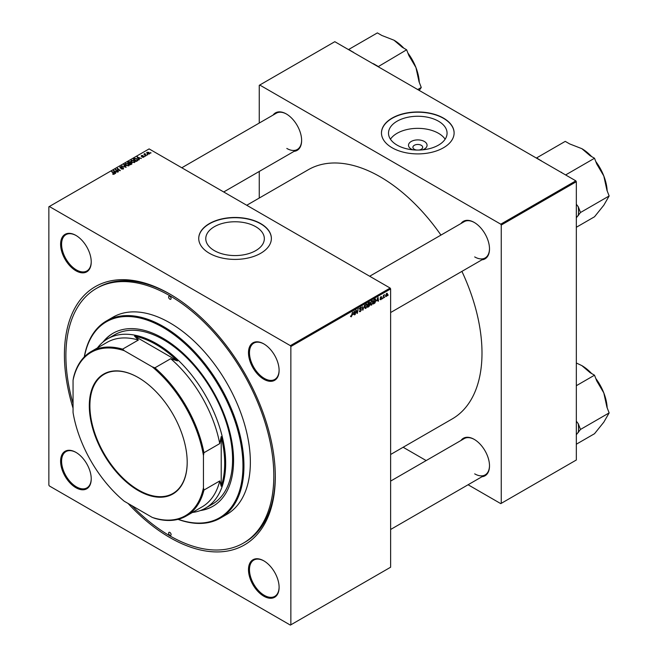 <?xml version="1.0" encoding="UTF-8"?>
<svg xmlns="http://www.w3.org/2000/svg" width="658" height="658" viewBox="0 0 658 658"><rect width="100%" height="100%" fill="white"/><g stroke="black" fill="none" stroke-linecap="round" stroke-linejoin="round"><path stroke-width="0.99" d="M413.002 149.843A9.278 5.354 180 0 1 411.234 149.045A9.278 5.354 180 0 1 411.234 141.47A9.278 5.354 180 0 1 424.352 141.47A9.278 5.354 180 0 1 422.576 149.843M418.677 150.065A4.886 2.821 0 0 0 422.683 147.285A4.886 2.821 0 0 0 421.252 145.286A4.886 2.821 0 0 0 415.922 144.678A4.886 2.821 0 0 0 412.903 147.285A4.886 2.821 0 0 0 414.334 149.284A4.886 2.821 0 0 0 416.909 150.065M438.499 121.212A29.281 16.902 0 0 0 406.586 117.543A29.281 16.902 0 0 0 388.508 133.163A29.281 16.902 0 0 0 397.087 145.114A29.281 16.902 0 0 0 429 148.782A29.281 16.902 0 0 0 447.07 133.163A29.281 16.902 0 0 0 438.499 121.212M445.137 139.208A29.281 16.902 0 0 0 438.499 133.303A29.281 16.902 0 0 0 390.449 139.208M443.476 118.111A36.322 20.966 0 0 0 403.889 113.563A36.322 20.966 0 0 0 381.467 132.932A36.322 20.966 0 0 0 392.11 147.762A36.322 20.966 0 0 0 431.689 152.311A36.322 20.966 0 0 0 454.11 132.932A36.322 20.966 0 0 0 443.476 118.111M454.11 133.048A36.322 20.966 0 0 0 443.476 118.333A36.322 20.966 0 0 0 403.987 113.768A36.322 20.966 0 0 0 381.476 133.048M214.352 250.624A29.281 16.902 180 0 1 205.773 238.665A29.281 16.902 180 0 1 223.843 223.054A29.281 16.902 180 0 1 255.756 226.714A29.281 16.902 180 0 1 264.335 238.665A29.281 16.902 180 0 1 246.256 254.284A29.281 16.902 180 0 1 214.352 250.624M260.733 223.613A36.322 20.966 0 0 0 221.154 219.065A36.322 20.966 0 0 0 198.732 238.443A36.322 20.966 0 0 0 209.367 253.264A36.322 20.966 0 0 0 248.954 257.813A36.322 20.966 0 0 0 271.376 238.443A36.322 20.966 0 0 0 260.733 223.613M271.376 238.558A36.322 20.966 0 0 0 260.733 223.843A36.322 20.966 0 0 0 221.244 219.27A36.322 20.966 0 0 0 198.732 238.558M263.8 596.189A21.656 12.502 60 0 1 248.485 569.663A21.656 12.502 60 0 1 263.8 560.83L263.8 560.83A21.656 12.502 60 0 1 279.107 587.347A21.656 12.502 60 0 1 263.8 596.189M264.047 560.978A20.957 12.099 -120 0 0 253.815 560.073A20.957 12.099 -120 0 0 250.599 576.869A20.957 12.099 -120 0 0 264.294 595.334A20.957 12.099 -120 0 0 274.764 596.37A20.957 12.099 -120 0 0 279.107 587.059M75.925 487.718A21.656 12.502 60 0 1 60.61 461.2A21.656 12.502 60 0 1 75.925 452.359L75.925 452.359A21.656 12.502 60 0 1 91.232 478.876A21.656 12.502 60 0 1 75.925 487.718M76.172 452.507A20.957 12.099 -120 0 0 65.94 451.61A20.957 12.099 -120 0 0 62.724 468.397A20.957 12.099 -120 0 0 76.418 486.862A20.957 12.099 -120 0 0 86.889 487.899A20.957 12.099 -120 0 0 91.232 478.588M75.925 270.775A21.656 12.502 60 0 1 60.61 244.258A21.656 12.502 60 0 1 75.925 235.416L75.925 235.416A21.656 12.502 60 0 1 91.232 261.933A21.656 12.502 60 0 1 75.925 270.775M76.172 235.564A20.957 12.099 -120 0 0 65.94 234.667A20.957 12.099 -120 0 0 62.724 251.455A20.957 12.099 -120 0 0 76.418 269.92A20.957 12.099 -120 0 0 86.889 270.956A20.957 12.099 -120 0 0 91.232 261.645M263.8 379.247A21.656 12.502 60 0 1 248.485 352.729A21.656 12.502 60 0 1 263.8 343.887L263.8 343.887A21.656 12.502 60 0 1 279.107 370.405A21.656 12.502 60 0 1 263.8 379.247M264.047 344.035A20.957 12.099 -120 0 0 253.815 343.131A20.957 12.099 -120 0 0 250.599 359.926A20.957 12.099 -120 0 0 264.294 378.391A20.957 12.099 -120 0 0 274.764 379.427A20.957 12.099 -120 0 0 279.107 370.117M460.987 223.523A21.656 12.502 60 0 1 474.196 222.412L474.196 222.412A21.656 12.502 60 0 1 489.503 248.93A21.656 12.502 60 0 1 481.944 259.82M474.443 222.56A20.957 12.099 -120 0 0 464.211 221.664L369.673 276.245M273.111 115.051A21.656 12.502 60 0 1 286.32 113.949L286.32 113.949A21.656 12.502 60 0 1 301.627 140.467A21.656 12.502 60 0 1 294.068 151.348M286.567 114.089A20.957 12.099 -120 0 0 276.335 113.192L181.797 167.774M460.987 440.465A21.656 12.502 60 0 1 474.196 439.355L474.196 439.355A21.656 12.502 60 0 1 489.503 465.872A21.656 12.502 60 0 1 481.944 476.754M474.443 439.503A20.957 12.099 -120 0 0 464.211 438.606L390.63 481.088M73.054 408.19A149.119 86.099 60 0 1 169.863 294.044A149.119 86.099 60 0 1 275.307 476.68A149.119 86.099 60 0 1 169.863 537.561A149.119 86.099 60 0 1 128.047 503.444M170.603 294.48A147.03 84.89 -120 0 0 97.828 287.62L96.348 288.475A147.03 84.89 -120 0 0 73.054 403.699M390.63 454.481L452.194 418.94A143.88 83.073 -120 0 0 461.908 271.384M440.95 235.087A143.88 83.073 -120 0 0 380.258 176.846A143.88 83.073 -120 0 0 308.314 169.723L246.742 205.271M290.861 346.511L290.367 345.656L390.136 288.056L149.119 148.905L48.856 206.785L48.856 485.094L49.35 485.949L290.367 625.1L390.63 567.212L390.63 288.911L290.861 346.511L290.861 624.812M370.495 304.374L371.655 305.049L370.47 304.004L370.939 301.964L371.967 300.772L373.16 301.858L371.655 305.049L370.915 305.131M371.967 300.772L372.741 300.698M376.804 300.936L378.037 297.326L378.506 301.043L378.144 301.249L378.029 300.229L376.549 300.788M350.533 316.424L351.24 316.835L350.566 315.98L351.265 316.358L352.515 312.056L352.088 315.231L351.24 316.835L350.533 316.366M350.632 315.939L351.265 316.358M359.293 310.954L360.362 311.571L359.284 310.839L360.378 311.094L361.086 310.017L359.646 308.947L360.617 307.327L361.629 307.903L360.6 307.804L360.008 308.709L361.439 309.77L360.362 311.571L359.572 311.711M359.284 310.856L360.378 311.094M360.987 309.721L359.663 309.145M359.794 309.433L359.646 308.947L360.921 309.679M360.617 307.327L361.629 307.903L360.625 307.319M361.267 308.141L360.247 307.599M359.696 308.536L360.14 308.989M360.757 309.046L361.439 309.77L359.663 308.717M364.672 305.032L362.706 310.165L362.18 306.48L362.994 309.424L364.672 305.032M364.746 307.697L365.906 308.363L364.721 307.327L365.198 305.287L366.218 304.086L367.411 305.18L365.906 308.363L365.165 308.454M366.218 304.086L366.991 304.012M388.195 294.874L387.751 295.705L388.195 294.874M369.064 304.202L369.977 304.728L368.982 306.546L367.592 307.344L368.176 303.009L369.541 302.293L369.977 304.728L369.286 304.021M369.541 302.293L370.018 302.919L369.179 302.433M353.14 314.598L354.374 310.987L354.843 314.705L354.481 314.911L354.366 313.891L352.885 314.45M355.937 311.637L355.205 314.499L355.789 310.165L356.175 309.943L357.162 312.764L358.01 308.882L357.426 313.216L357.039 313.43L356.044 310.625L355.616 311.456M380.801 299.768L379.946 299.226L380.817 299.398L381.286 298.674L380.258 297.901L381.007 296.643L381.829 297.054L380.99 297.013L380.653 297.844L381.648 298.436L380.801 299.768L379.946 299.283L380.801 299.768M380.299 298.971L380.817 299.398M381.007 296.643L381.829 297.054L381.064 296.61M381.467 297.309L380.719 296.857M380.283 297.63L380.949 297.934M375.224 298.995L375.989 300.138L374.92 303.017L373.341 304.021L373.925 299.694L375.628 299.036M386.69 293.361L387.529 294.093L386.411 296.528L385.555 295.87L386.69 293.361L387.249 293.304M385.563 296.042L386.411 296.528L385.555 295.87M384.872 296.791L384.428 297.622L384.872 296.791M383.589 296.947L383.038 298.419L383.466 295.277L383.828 295.064L383.737 295.713L384.568 294.694L383.269 296.758M382.446 298.197L382.01 299.02L382.446 298.197M145.303 156.242L144.521 156.119L145.303 156.242M147.721 154.844L146.948 154.72L147.721 154.844M130.893 161.12L131.403 160.223L134.133 160.42L135.145 161.695L134.635 162.452L131.954 162.271L130.876 160.963M139.307 159.697L138.92 159.919L137.07 156.999L141.437 158.471L140.022 158.2L138.789 158.907L139.307 159.697M131.913 163.965L130.531 164.771L127.652 162.436L129.075 161.679L130.333 161.86L130.703 162.616L131.83 162.773L131.83 164.015M130.333 163.069L130.333 161.86L130.703 162.896M126.097 167.329L121.656 165.898L125.431 167.14L123.762 164.681L124.148 164.459L126.097 167.329M112.748 174.206L112.781 173.77L113.834 173.992L113.661 173.342L111.621 171.689L111.992 171.483L114.097 173.186L114.221 174.238L112.748 174.206L112.781 173.77M113.834 174.386L113.661 173.342M114.097 174.304L114.097 173.186L114.221 174.238M118.498 171.713L115.265 169.583L119.567 170.488L117.116 168.522L117.486 168.308L120.356 170.644L116.055 169.748L118.498 171.713M290.367 345.656L49.35 206.505M115.652 173.358L115.257 173.58L113.406 170.661L117.782 172.133L116.359 171.861L115.134 172.569L115.652 173.358M123.334 168.974L121.097 168.917L122.956 168.728L123.079 167.987L119.995 167.864L120.044 166.778L122.059 166.77L120.439 167.017L120.332 167.642L123.408 167.757L123.408 168.933M122.956 169.147L123.079 167.987M119.995 167.864L120.044 166.778L120.044 167.889M120.439 167.017L120.332 168.012M125.143 164.434L125.653 163.538L128.384 163.743L129.396 165.018L128.886 165.767L126.204 165.594L125.135 164.278M142.07 157.172L143.477 156.982L143.567 156.481L141.347 156.398L141.38 155.543L142.967 155.518L141.684 155.74L141.889 156.25L143.896 156.259L143.781 157.172L142.07 157.172M143.477 157.311L143.567 156.481M141.347 156.398L141.38 155.543L141.38 156.415M141.684 155.74L141.651 156.514M143.896 157.097L143.896 156.259L143.781 157.172M137.3 160.856L136.272 161.449L133.401 159.121L134.75 158.389L136.88 158.743L137.769 160.494L137.3 160.856M137.933 160.067L137.769 160.494M149.391 153.931L147.532 153.849L147.063 152.269L148.955 152.385L149.391 153.931L149.769 153.372M146.668 152.812L147.063 152.269L147.063 153.52M145.023 153.914L146.339 155.642L143.888 154.153L144.678 154.293L145.031 153.544L144.892 154.967M144.678 154.293L144.694 153.635L144.678 154.293M151.044 152.919L150.271 152.804L151.044 152.919M575.832 180.843L576.334 181.698L501.256 225.036L500.763 224.181L575.832 180.843L334.815 41.693L259.252 85.318L259.252 123.054M259.252 171.45L259.252 198.05M501.256 225.036L501.256 503.345L500.763 503.625L468.085 484.757M426.17 460.567L403.14 447.259M501.256 503.345L576.334 460L576.334 181.698M500.763 224.181L259.745 85.03M474.689 256.916A20.957 12.099 -120 0 0 485.168 257.952A20.957 12.099 -120 0 0 489.503 248.642M286.814 148.445A20.957 12.099 -120 0 0 297.293 149.489A20.957 12.099 -120 0 0 301.627 140.179M474.689 473.859A20.957 12.099 -120 0 0 485.168 474.895A20.957 12.099 -120 0 0 489.503 465.584M390.136 288.056L390.63 288.911M131.937 505.689A147.03 84.89 -120 0 0 169.863 535.851A147.03 84.89 -120 0 0 243.37 543.13L244.85 542.274A147.03 84.89 -120 0 0 275.299 475.816M115.644 169.896L115.644 169.369M117.486 168.818L117.486 168.308M116.055 170.225L116.055 169.748M113.85 171.351L113.85 170.406M115.134 173.383L115.134 172.569M114.377 171.351L114.92 172.223L115.907 171.656L113.957 170.784L114.377 172.19M114.92 173.054L114.92 172.223M113.957 171.524L113.957 170.784M115.907 172.125L115.907 171.656M111.992 171.985L111.992 171.483M124.148 165.265L124.148 164.459M125.653 165.207L125.653 163.538M128.384 164.204L128.384 163.743M125.686 164.319L125.686 165.24L125.694 164.426L126.583 165.397L128.507 165.52L128.853 164.985L128.853 165.783M126.04 163.776L125.694 164.426L126.04 163.776L127.989 163.924L128.507 165.931M128.351 162.501L129.248 163.225L130.276 162.468L128.968 162.139L128.351 163.003M129.248 163.735L129.248 163.225M129.585 163.497L130.555 164.286L131.567 163.686L131.46 162.978L130.35 163.061L129.585 164.007M130.555 164.755L130.555 164.286M131.567 164.171L131.46 162.978M137.506 157.69L137.506 156.744M138.789 159.721L138.789 158.907M138.04 157.69L138.583 158.562L139.562 157.994L137.621 157.122L138.04 158.529M138.583 159.392L138.583 158.562M137.621 157.862L137.621 157.122M139.562 158.463L139.562 157.994M134.75 158.808L134.75 158.389M136.88 159.195L136.88 158.743M134.1 159.178L136.305 160.971L137.39 159.993L136.502 158.94L135.137 158.652L134.1 159.688M136.305 161.432L136.305 160.971M136.765 161.169L136.765 160.7M131.403 161.893L131.403 160.223M134.133 160.881L134.133 160.42M131.436 161.004L131.436 161.917L131.444 161.103L132.324 162.074L134.257 162.205L134.602 161.671L134.602 162.468M131.789 160.462L131.444 161.103L131.789 160.462L133.738 160.61L134.257 162.616M148.955 152.862L148.955 152.385M149.078 154.062L148.593 152.598L147.367 152.459L147.137 153.585M147.367 152.459L147.853 153.618L149.284 153.429L149.284 153.988M147.31 155.008L147.31 154.507M144.25 154.449L144.25 153.947M144.892 156.407L144.892 155.905M150.633 153.092L150.633 152.59M368.472 303.305L368.291 304.654L369.656 303.141L368.159 303.124M368.686 302.721L369.656 303.141M368.225 305.164L368.028 306.628L369.615 304.925L367.912 304.983M368.579 304.49L369.615 304.925M365.478 305.427L365.083 307.138L365.93 307.886L367.057 305.345L366.21 304.564L365.198 305.271M365.856 304.358L366.753 304.514L366.119 304.152M364.729 307.549L365.93 307.886M362.624 309.589L363.167 309.902M362.566 309.178L362.994 309.424M360.551 307.368L361.62 307.993M354.432 314.466L354.843 314.705M353.815 312.558L353.338 314.014L354.317 313.455L354.103 311.579L353.552 312.402M356.677 312.484L357.162 312.764M356.825 312.871L357.426 313.216M380.694 297.893L381.648 298.436M378.095 300.805L378.506 301.043M377.478 298.897L377.001 300.352L377.98 299.793L377.766 297.918L377.215 298.74M374.221 299.99L373.777 303.305L375.628 300.319L375.2 299.497L373.909 299.809M374.731 299.226L375.381 299.53L374.797 299.193M371.227 302.112L370.824 303.823L371.68 304.564L372.806 302.022L371.959 301.249L370.947 301.956M371.606 301.043L372.494 301.2L371.869 300.838M370.479 304.235L371.68 304.564M387.093 293.838L387.529 294.093M387.167 294.299L386.674 293.731L385.917 295.615L386.411 296.166L387.167 294.299L386.402 293.575M385.58 295.426L386.411 296.166M138.254 377.536L138.246 377.536A69.222 39.965 60 0 1 138.254 377.536A69.222 39.965 60 0 1 187.193 462.311A69.222 39.965 60 0 1 138.246 490.564A69.222 39.965 60 0 1 89.307 405.797A69.222 39.965 60 0 1 138.246 377.536M138.402 377.618A68.802 39.719 -120 0 0 104.145 374.295A68.802 39.719 -120 0 0 93.6 429.427A68.802 39.719 -120 0 0 138.55 490.054A68.802 39.719 -120 0 0 172.947 493.459A68.802 39.719 -120 0 0 187.193 462.138M203.445 487.833L203.939 490.078A94.991 54.844 60 0 1 186.239 516.028L202.047 506.907A94.991 54.844 -120 0 0 219.739 480.949L221.22 486.262L221.22 436.583L219.739 443.607A94.991 54.844 -120 0 0 170.718 358.7L177.545 360.929A97.088 56.053 -120 0 0 156.028 344.512A97.088 56.053 -120 0 0 134.52 336.09L138.377 340.03A94.991 54.844 -120 0 0 107.057 342.374L91.248 351.504A94.991 54.844 60 0 1 122.577 349.151L124.272 350.698A94.291 54.441 -120 0 0 73.054 380.275L73.054 412.55A94.291 54.441 -120 0 0 124.272 501.256L152.228 517.402A94.291 54.441 -120 0 0 203.445 487.833L203.445 455.55A94.291 54.441 -120 0 0 152.228 366.843L124.272 350.698M97.425 347.934A97.787 56.456 60 0 1 107.632 338.812A97.787 56.456 60 0 1 156.522 343.657A97.787 56.456 60 0 1 220.405 429.83A97.787 56.456 60 0 1 205.419 508.182A97.787 56.456 60 0 1 192.416 512.467M177.545 360.929L134.52 336.09M221.22 486.262A97.088 56.053 -120 0 0 221.22 436.583M138.377 340.03L122.577 349.151M152.228 366.843L154.918 367.822A94.991 54.844 60 0 1 203.939 452.729L203.445 455.55M170.718 358.7L154.918 367.822M73.054 380.275L73.548 377.453A94.991 54.844 60 0 1 91.248 351.504M186.239 516.028A94.991 54.844 60 0 1 154.918 518.381L152.228 517.402M219.739 443.607L203.939 452.729M219.739 480.949L203.939 490.078M169.863 296.322A1.744 1.012 -120 0 0 168.983 296.24A1.744 1.012 -120 0 0 168.719 297.638A1.744 1.012 -120 0 0 169.863 299.176A1.744 1.012 -120 0 0 170.735 299.258A1.744 1.012 -120 0 0 170.998 297.86A1.744 1.012 -120 0 0 169.863 296.322M169.863 532.429A1.744 1.012 -120 0 0 168.983 532.338A1.744 1.012 -120 0 0 168.719 533.737A1.744 1.012 -120 0 0 169.863 535.283A1.744 1.012 -120 0 0 170.735 535.365A1.744 1.012 -120 0 0 170.998 533.967A1.744 1.012 -120 0 0 169.863 532.429M200.32 510.567A99.884 57.665 -120 0 0 212.888 506.29A99.884 57.665 -120 0 0 228.194 426.261A99.884 57.665 -120 0 0 162.945 338.245A99.884 57.665 -120 0 0 113.003 333.293A99.884 57.665 -120 0 0 103.018 342.037M113.25 333.154A99.884 57.665 -120 0 0 103.767 341.428M178.228 519.31A113.151 65.331 -120 0 0 242.588 456.907A113.151 65.331 -120 0 0 162.945 327.404A113.151 65.331 -120 0 0 84.405 356.8M84.273 356.94A113.85 65.734 60 0 1 106.514 320.915A113.85 65.734 60 0 1 163.439 326.549A113.85 65.734 60 0 1 237.818 426.877A113.85 65.734 60 0 1 220.364 518.109A113.85 65.734 60 0 1 178.038 519.359M220.364 518.109L226.78 514.4A113.85 65.734 -120 0 0 244.233 423.168A113.85 65.734 -120 0 0 169.863 322.839A113.85 65.734 -120 0 0 112.937 317.205L106.514 320.915M243.37 543.13A147.03 84.89 -120 0 0 265.906 425.315A147.03 84.89 -120 0 0 169.863 295.755A147.03 84.89 -120 0 0 96.348 288.475M107.632 338.812L114.55 334.823A97.787 56.456 60 0 1 163.439 339.668A97.787 56.456 60 0 1 227.323 425.833A97.787 56.456 60 0 1 212.328 504.192L205.419 508.182M201.216 510.221A99.884 57.665 -120 0 0 213.134 506.15M576.334 385.703L594.511 375.2L596.732 380.908L603.805 392.916A35.836 20.686 -120 0 0 595.778 378.457M576.334 434.716L580.496 429.444L578.283 423.736L576.334 421.178M580.496 429.444L609.144 412.903L603.805 422.173L594.511 433.721L576.334 444.216M607.161 407.787A35.836 20.686 60 0 0 603.805 392.916L606.931 407.195L609.144 412.903M576.334 362.994L581.861 365.618L590.086 372.642L594.511 375.2M591.674 373.563A35.836 20.686 -120 0 0 581.861 365.618L581.861 365.618M578.283 432.594A38.625 22.298 -120 0 0 578.283 423.736M541.476 161.004L536.615 157.904L565.255 141.371L569.688 143.929L581.861 148.675L590.086 155.699L594.511 158.257L596.732 163.974L603.805 175.974L606.931 190.252L609.144 195.969L603.805 205.23L594.511 216.778L576.334 227.273M566.012 175.168L560.509 171.993M565.872 174.798L594.511 158.257M576.334 217.773L580.496 212.501L609.144 195.969M580.496 212.501L578.283 206.793L576.334 204.235M607.161 190.845A35.836 20.686 -120 0 0 603.805 175.974A35.836 20.686 60 0 0 595.778 161.514M581.861 148.675L581.861 148.675A35.836 20.686 60 0 1 591.674 156.62M541.04 160.462A38.625 22.298 -120 0 0 540.448 160.404M562.039 172.873A38.625 22.298 -120 0 0 561.438 172.24M578.283 215.651A38.625 22.298 -120 0 0 578.283 206.793M374.163 64.402A38.625 22.298 -120 0 0 373.563 63.777L372.625 63.522M417.715 89.546L421.268 87.498L419.212 90.417M378.136 66.697L406.636 49.794L408.857 55.502L415.93 67.503L419.056 81.789L421.268 87.498M377.996 66.326L373.563 63.777M353.601 52.533L348.732 49.44L377.379 32.9L381.813 35.458L393.986 40.204L402.211 47.236L406.636 49.794M419.286 82.373A35.836 20.686 -120 0 0 415.93 67.503A35.836 20.686 -120 0 0 407.902 53.051M403.798 48.149A35.836 20.686 -120 0 0 393.986 40.204L393.986 40.204M353.165 51.998A38.625 22.298 -120 0 0 352.573 51.941M116.762 170.8L116.762 170.282M128.54 162.394L128.54 161.926M129.832 163.357L129.832 162.888M131.23 164.36L131.23 163.9M134.265 159.088L134.265 158.619M145.517 155.477L145.517 154.951M362.426 308.191L362.871 308.454M356.11 310.872L356.644 311.176M356.397 311.752L356.973 312.089M380.266 298.041L380.867 298.395M374.336 299.456L374.747 299.686M114.007 173.761L114.007 174.337M123.301 168.3L123.301 168.991M120.134 167.379L120.134 167.938M131.756 163.365L131.756 164.056M143.715 156.686L143.715 157.204M141.511 155.962L141.511 156.472M137.39 159.993L137.39 160.799M369.533 302.82L369.023 302.524M369.492 304.58L368.957 304.276M359.811 311.193L359.293 310.889M360.962 309.696L358.98 308.561M361.094 307.73L360.51 307.393M351.002 316.391L350.549 316.12M380.456 299.448L380.003 299.184M381.188 298.452L380.258 297.909M381.336 296.964L380.9 296.709M386.978 293.707L386.542 293.46M386.098 296.19L385.555 295.878M485.168 474.895L390.63 529.476M390.63 312.534L485.168 257.952M297.293 149.489L223.704 191.972"/></g></svg>
